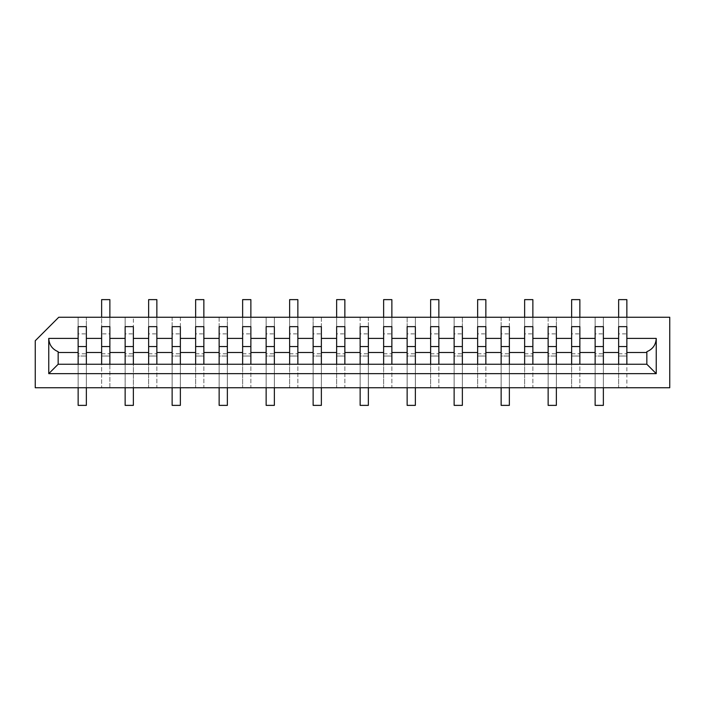 <?xml version="1.0" encoding="UTF-8"?>
<svg xmlns="http://www.w3.org/2000/svg" width="705" height="705" viewBox="0 0 705 705"><rect width="100%" height="100%" fill="white"/><g stroke="black" fill="none" stroke-linecap="round" stroke-linejoin="round"><path stroke-width="0.53" stroke-dasharray="3.52 2.64" d="M109.865 387.75L109.865 317.25L109.865 326.653L101.635 326.653L101.635 317.25L101.635 387.75L101.635 364.247L646.837 364.247L646.837 352.5L626.86 352.5L626.86 387.75L626.86 317.25L626.86 326.653L618.637 326.653L618.637 317.25L603.365 317.25L603.365 326.653L595.135 326.653L595.135 317.25L579.862 317.25L579.862 326.653L571.64 326.653L571.64 317.25L556.36 317.25L556.36 326.653L548.137 326.653L548.137 317.25L532.865 317.25L532.865 326.653L524.635 326.653L524.635 317.25L509.363 317.25L509.363 326.653L501.14 326.653L501.14 317.25L485.86 317.25L485.86 326.653L477.637 326.653L477.637 317.25L462.365 317.25L462.365 326.653L454.135 326.653L454.135 317.25L438.863 317.25L438.863 326.653L430.64 326.653L430.64 317.25L415.36 317.25L415.36 326.653L407.137 326.653L407.137 317.25L391.865 317.25L391.865 326.653L383.635 326.653L383.635 317.25L368.363 317.25L368.363 326.653L360.14 326.653L360.14 317.25L344.86 317.25L344.86 326.653L336.637 326.653L336.637 317.25L321.365 317.25L321.365 326.653L313.135 326.653L313.135 317.25L297.863 317.25L297.863 326.653L289.64 326.653L289.64 317.25L274.36 317.25L274.36 326.653L266.137 326.653L266.137 317.25L250.865 317.25L250.865 326.653L242.635 326.653L242.635 317.25L227.362 317.25L227.362 326.653L219.14 326.653L219.14 317.25L203.86 317.25L203.86 326.653L195.637 326.653L195.637 317.25L180.365 317.25L180.365 326.653L172.135 326.653L172.135 317.25L156.862 317.25L156.862 326.653L148.64 326.653L148.64 317.25L133.36 317.25L133.36 326.653L125.138 326.653L125.138 317.25L86.362 317.25L86.362 326.653L78.14 326.653L78.14 317.25L86.362 317.25L86.362 387.75L125.138 387.75L125.138 352.5L109.865 352.5L109.865 387.75M125.138 317.25L125.138 387.75L164.159 387.75L125.138 387.75L133.36 387.75L133.36 317.25L125.138 317.25M148.64 317.25L148.64 387.75L148.64 352.5L133.36 352.5L133.36 387.75L156.862 387.75L156.862 317.25L148.64 317.25L148.64 356.025L156.862 356.025L156.862 317.25M172.135 317.25L172.135 387.75L172.135 352.5L156.862 352.5L156.862 387.75L180.365 387.75L180.365 317.25L172.135 317.25M195.637 317.25L195.637 387.75L195.637 352.5L180.365 352.5L180.365 387.75L203.86 387.75L203.86 317.25L195.637 317.25L195.637 356.025L203.86 356.025L203.86 317.25M219.14 317.25L219.14 387.75L219.14 352.5L203.86 352.5L203.86 387.75L227.362 387.75L227.362 317.25L219.14 317.25M242.635 317.25L242.635 387.75L242.635 352.5L227.362 352.5L227.362 387.75L250.865 387.75L250.865 317.25L242.635 317.25L242.635 356.025L250.865 356.025L250.865 317.25M266.137 317.25L266.137 387.75L266.137 352.5L250.865 352.5L250.865 387.75L274.36 387.75L274.36 317.25L266.137 317.25M289.64 317.25L289.64 387.75L289.64 352.5L274.36 352.5L274.36 387.75L297.863 387.75L297.863 317.25L289.64 317.25L289.64 356.025L297.863 356.025L297.863 317.25M313.135 317.25L313.135 387.75L313.135 352.5L297.863 352.5L297.863 387.75L321.365 387.75L321.365 317.25L313.135 317.25M336.637 317.25L336.637 387.75L336.637 352.5L321.365 352.5L321.365 387.75L344.86 387.75L344.86 317.25L336.637 317.25L336.637 356.025L344.86 356.025L344.86 317.25M360.14 317.25L360.14 387.75L360.14 352.5L344.86 352.5L344.86 387.75L368.363 387.75L368.363 317.25L360.14 317.25M383.635 317.25L383.635 387.75L383.635 352.5L368.363 352.5L368.363 387.75L391.865 387.75L391.865 317.25L383.635 317.25L383.635 356.025L391.865 356.025L391.865 317.25M407.137 317.25L407.137 387.75L407.137 352.5L391.865 352.5L391.865 387.75L415.36 387.75L415.36 317.25L407.137 317.25M430.64 317.25L430.64 387.75L430.64 352.5L415.36 352.5L415.36 387.75L438.863 387.75L438.863 317.25L430.64 317.25L430.64 356.025L438.863 356.025L438.863 317.25M454.135 317.25L454.135 387.75L454.135 352.5L438.863 352.5L438.863 387.75L462.365 387.75L462.365 317.25L454.135 317.25M477.637 317.25L477.637 387.75L477.637 352.5L462.365 352.5L462.365 387.75L485.86 387.75L485.86 317.25L477.637 317.25L477.637 356.025L485.86 356.025L485.86 317.25M501.14 317.25L501.14 387.75L501.14 352.5L485.86 352.5L485.86 387.75L509.363 387.75L509.363 317.25L501.14 317.25M524.635 317.25L524.635 387.75L524.635 352.5L509.363 352.5L509.363 387.75L532.865 387.75L532.865 317.25L524.635 317.25L524.635 356.025L532.865 356.025L532.865 317.25M548.137 317.25L548.137 387.75L548.137 352.5L532.865 352.5L532.865 387.75L556.36 387.75L556.36 317.25L548.137 317.25M571.64 317.25L571.64 387.75L571.64 352.5L556.36 352.5L556.36 387.75L579.862 387.75L579.862 317.25L571.64 317.25L571.64 356.025L579.862 356.025L579.862 317.25M595.135 317.25L595.135 387.75L595.135 352.5L579.862 352.5L579.862 387.75L603.365 387.75L603.365 317.25L595.135 317.25M618.637 317.25L618.637 387.75L618.637 352.5L603.365 352.5L603.365 387.75L669.75 387.75L669.75 317.25L618.637 317.25L618.637 356.025L626.86 356.025L626.86 317.25M78.14 387.75L78.14 317.25L58.753 317.25L35.25 340.753L35.25 387.75L78.14 387.75L78.14 352.5L58.163 352.5L58.163 364.247L101.635 364.247L101.635 352.5L86.362 352.5L86.362 387.75L78.14 387.75L78.14 364.247L86.362 364.247L86.362 387.75M646.837 351.689L646.837 352.5M58.163 352.5L58.163 351.689M109.865 346.543L109.865 326.653L109.865 333.879L101.635 333.879L101.635 356.025L109.865 356.025L109.865 317.25M109.865 333.879L109.865 299.625L101.635 299.625L101.635 356.025L109.865 356.025L101.635 356.025L101.635 317.25M101.635 356.025L101.635 364.247L109.865 364.247L109.865 356.025M101.635 364.247L109.865 364.247M101.635 333.879L101.635 346.543M86.362 356.025L86.362 405.375L78.14 405.375L78.14 356.025L86.362 356.025L78.14 356.025L78.14 353.769L86.362 353.769L86.362 356.025M78.14 364.247L86.362 364.247M78.14 346.543L78.14 326.653L78.14 333.879L86.362 333.879L86.362 326.653L86.362 346.543M86.362 333.879L86.362 353.769M78.14 333.879L78.14 353.769M133.36 356.025L133.36 405.375L125.138 405.375L125.138 356.025L133.36 356.025L125.138 356.025L125.138 353.769L133.36 353.769L133.36 356.025M164.159 387.776L138.347 387.776C135.281 387.776 135.281 387.776 138.347 387.776C135.281 387.776 135.281 387.776 138.347 387.776C141.423 387.776 141.423 387.776 138.347 387.776C141.423 387.776 141.423 387.776 138.347 387.776L153.091 387.776L125.138 387.776L125.138 364.247L133.36 364.247L133.36 387.776M125.138 364.247L133.36 364.247M125.138 346.543L125.138 326.653L125.138 333.879L133.36 333.879L133.36 326.653L133.36 346.543M133.36 333.879L133.36 353.769M125.138 333.879L125.138 353.769M180.365 356.025L180.365 405.375L172.135 405.375L172.135 356.025L180.365 356.025L172.135 356.025L172.135 353.769L180.365 353.769L180.365 356.025M172.135 387.776L172.135 364.247L180.365 364.247L180.365 387.776M172.135 364.247L180.365 364.247M172.135 346.543L172.135 326.653L172.135 333.879L180.365 333.879L180.365 326.653L180.365 346.543M180.365 333.879L180.365 353.769M172.135 333.879L172.135 353.769M227.362 356.025L227.362 405.375L219.14 405.375L219.14 356.025L227.362 356.025L219.14 356.025L219.14 353.769L227.362 353.769L227.362 356.025M219.14 387.75L219.14 364.247L227.362 364.247L227.362 387.75M219.14 364.247L227.362 364.247M219.14 346.543L219.14 326.653L219.14 333.879L227.362 333.879L227.362 326.653L227.362 346.543M227.362 333.879L227.362 353.769M219.14 333.879L219.14 353.769M274.36 356.025L274.36 405.375L266.137 405.375L266.137 356.025L274.36 356.025L266.137 356.025L266.137 353.769L274.36 353.769L274.36 356.025M266.137 387.75L266.137 364.247L274.36 364.247L274.36 387.75M266.137 364.247L274.36 364.247M266.137 346.543L266.137 326.653L266.137 333.879L274.36 333.879L274.36 326.653L274.36 346.543M274.36 333.879L274.36 353.769M266.137 333.879L266.137 353.769M321.365 356.025L321.365 405.375L313.135 405.375L313.135 356.025L321.365 356.025L313.135 356.025L313.135 353.769L321.365 353.769L321.365 356.025M313.135 387.75L313.135 364.247L321.365 364.247L321.365 387.75M313.135 364.247L321.365 364.247M313.135 346.543L313.135 326.653L313.135 333.879L321.365 333.879L321.365 326.653L321.365 346.543M321.365 333.879L321.365 353.769M313.135 333.879L313.135 353.769M368.363 356.025L368.363 405.375L360.14 405.375L360.14 356.025L368.363 356.025L360.14 356.025L360.14 353.769L368.363 353.769L368.363 356.025M360.14 387.75L360.14 364.247L368.363 364.247L368.363 387.75M360.14 364.247L368.363 364.247M360.14 346.543L360.14 326.653L360.14 333.879L368.363 333.879L368.363 326.653L368.363 346.543M368.363 333.879L368.363 353.769M360.14 333.879L360.14 353.769M415.36 356.025L415.36 405.375L407.137 405.375L407.137 356.025L415.36 356.025L407.137 356.025L407.137 353.769L415.36 353.769L415.36 356.025M407.137 387.75L407.137 364.247L415.36 364.247L415.36 387.75M407.137 364.247L415.36 364.247M407.137 346.543L407.137 326.653L407.137 333.879L415.36 333.879L415.36 326.653L415.36 346.543M415.36 333.879L415.36 353.769M407.137 333.879L407.137 353.769M462.365 356.025L462.365 405.375L454.135 405.375L454.135 356.025L462.365 356.025L454.135 356.025L454.135 353.769L462.365 353.769L462.365 356.025M454.135 387.75L454.135 364.247L462.365 364.247L462.365 387.75M454.135 364.247L462.365 364.247M454.135 346.543L454.135 326.653L454.135 333.879L462.365 333.879L462.365 326.653L462.365 346.543M462.365 333.879L462.365 353.769M454.135 333.879L454.135 353.769M509.363 356.025L509.363 405.375L501.14 405.375L501.14 356.025L509.363 356.025L501.14 356.025L501.14 353.769L509.363 353.769L509.363 356.025M501.14 387.75L501.14 364.247L509.363 364.247L509.363 387.75M501.14 364.247L509.363 364.247M501.14 346.543L501.14 326.653L501.14 333.879L509.363 333.879L509.363 326.653L509.363 346.543M509.363 333.879L509.363 353.769M501.14 333.879L501.14 353.769M556.36 356.025L556.36 405.375L548.137 405.375L548.137 356.025L556.36 356.025L548.137 356.025L548.137 353.769L556.36 353.769L556.36 356.025M548.137 387.75L548.137 364.247L556.36 364.247L556.36 387.75M548.137 364.247L556.36 364.247M548.137 346.543L548.137 326.653L548.137 333.879L556.36 333.879L556.36 326.653L556.36 346.543M556.36 333.879L556.36 353.769M548.137 333.879L548.137 353.769M603.365 356.025L603.365 405.375L595.135 405.375L595.135 356.025L603.365 356.025L595.135 356.025L595.135 353.769L603.365 353.769L603.365 356.025M595.135 387.75L595.135 364.247L603.365 364.247L603.365 387.75M595.135 364.247L603.365 364.247M595.135 346.543L595.135 326.653L595.135 333.879L603.365 333.879L603.365 326.653L603.365 346.543M603.365 333.879L603.365 353.769M595.135 333.879L595.135 353.769M148.64 299.625L156.862 299.625L156.862 356.025L148.64 356.025L148.64 299.625M148.64 364.247L156.862 364.247L156.862 356.025L148.64 356.025L148.64 364.247L156.862 364.247M148.64 346.543L148.64 326.653L148.64 333.879L156.862 333.879L156.862 326.653L156.862 346.543M156.862 333.879L156.862 356.025M148.64 333.879L148.64 356.025M195.637 299.625L203.86 299.625L203.86 356.025L195.637 356.025L195.637 299.625M195.637 364.247L203.86 364.247L203.86 356.025L195.637 356.025L195.637 364.247L203.86 364.247M195.637 346.543L195.637 326.653L195.637 333.879L203.86 333.879L203.86 326.653L203.86 346.543M203.86 333.879L203.86 356.025M195.637 333.879L195.637 356.025M242.635 299.625L250.865 299.625L250.865 356.025L242.635 356.025L242.635 299.625M242.635 364.247L250.865 364.247L250.865 356.025L242.635 356.025L242.635 364.247L250.865 364.247M242.635 346.543L242.635 326.653L242.635 333.879L250.865 333.879L250.865 326.653L250.865 346.543M250.865 333.879L250.865 356.025M242.635 333.879L242.635 356.025M289.64 299.625L297.863 299.625L297.863 356.025L289.64 356.025L289.64 299.625M289.64 364.247L297.863 364.247L297.863 356.025L289.64 356.025L289.64 364.247L297.863 364.247M289.64 346.543L289.64 326.653L289.64 333.879L297.863 333.879L297.863 326.653L297.863 346.543M297.863 333.879L297.863 356.025M289.64 333.879L289.64 356.025M336.637 299.625L344.86 299.625L344.86 356.025L336.637 356.025L336.637 299.625M336.637 364.247L344.86 364.247L344.86 356.025L336.637 356.025L336.637 364.247L344.86 364.247M336.637 346.543L336.637 326.653L336.637 333.879L344.86 333.879L344.86 326.653L344.86 346.543M344.86 333.879L344.86 356.025M336.637 333.879L336.637 356.025M383.635 299.625L391.865 299.625L391.865 356.025L383.635 356.025L383.635 299.625M383.635 364.247L391.865 364.247L391.865 356.025L383.635 356.025L383.635 364.247L391.865 364.247M383.635 346.543L383.635 326.653L383.635 333.879L391.865 333.879L391.865 326.653L391.865 346.543M391.865 333.879L391.865 356.025M383.635 333.879L383.635 356.025M430.64 299.625L438.863 299.625L438.863 356.025L430.64 356.025L430.64 299.625M430.64 364.247L438.863 364.247L438.863 356.025L430.64 356.025L430.64 364.247L438.863 364.247M430.64 346.543L430.64 326.653L430.64 333.879L438.863 333.879L438.863 326.653L438.863 346.543M438.863 333.879L438.863 356.025M430.64 333.879L430.64 356.025M477.637 299.625L485.86 299.625L485.86 356.025L477.637 356.025L477.637 299.625M477.637 364.247L485.86 364.247L485.86 356.025L477.637 356.025L477.637 364.247L485.86 364.247M477.637 346.543L477.637 326.653L477.637 333.879L485.86 333.879L485.86 326.653L485.86 346.543M485.86 333.879L485.86 356.025M477.637 333.879L477.637 356.025M524.635 299.625L532.865 299.625L532.865 356.025L524.635 356.025L524.635 299.625M524.635 364.247L532.865 364.247L532.865 356.025L524.635 356.025L524.635 364.247L532.865 364.247M524.635 346.543L524.635 326.653L524.635 333.879L532.865 333.879L532.865 326.653L532.865 346.543M532.865 333.879L532.865 356.025M524.635 333.879L524.635 356.025M571.64 299.625L579.862 299.625L579.862 356.025L571.64 356.025L571.64 299.625M571.64 364.247L579.862 364.247L579.862 356.025L571.64 356.025L571.64 364.247L579.862 364.247M571.64 346.543L571.64 326.653L571.64 333.879L579.862 333.879L579.862 326.653L579.862 346.543M579.862 333.879L579.862 356.025M571.64 333.879L571.64 356.025M618.637 299.625L626.86 299.625L626.86 356.025L618.637 356.025L618.637 299.625M618.637 364.247L626.86 364.247L626.86 356.025L618.637 356.025L618.637 364.247L626.86 364.247M618.637 346.543L618.637 326.653L618.637 333.879L626.86 333.879L626.86 326.653L626.86 346.543M626.86 333.879L626.86 356.025M618.637 333.879L618.637 356.025M175.739 387.776L171.209 387.776L175.739 387.75M172.32 387.776L175.836 387.75L172.32 387.75M175.836 387.75L171.209 387.75M176.091 387.776L177.263 387.75M177.263 387.776L182.533 387.75M184.261 387.75L187.971 387.75M185.371 387.776L188.693 387.776L185.371 387.776M187.971 387.776L208.283 387.776M192.923 387.776L196.343 387.75L192.923 387.75M196.343 387.776L195.4 387.776L196.343 387.75M197.515 387.75L196.219 387.75L197.515 387.75M199.215 387.776L196.14 387.776L199.215 387.75M200.396 387.776L203.287 387.776L200.396 387.75M179.581 387.776L176.867 387.776L179.581 387.75M178.242 387.776L180.727 387.776L178.242 387.75M187.415 387.75L183.265 387.75M187.415 387.776L184.375 387.75M184.71 387.776L183.961 387.776M203.692 387.776L207.12 387.776L203.692 387.75M208.283 387.75L206.988 387.75L208.283 387.75M208.768 387.776L216.506 387.776M211.174 387.776L214.056 387.776L211.174 387.75M216.506 387.75L208.768 387.75L216.506 387.75M143 387.75L153.091 387.75L143 387.776M138.347 387.75C135.281 387.75 135.281 387.75 138.347 387.75C135.281 387.75 135.281 387.75 138.347 387.75C141.423 387.75 141.423 387.75 138.347 387.75C141.423 387.75 141.423 387.75 138.347 387.75L138.347 387.75M101.635 353.769L109.865 353.769M148.64 353.769L156.862 353.769M195.637 353.769L203.86 353.769M242.635 353.769L250.865 353.769M289.64 353.769L297.863 353.769M336.637 353.769L344.86 353.769M383.635 353.769L391.865 353.769M430.64 353.769L438.863 353.769M477.637 353.769L485.86 353.769M524.635 353.769L532.865 353.769M571.64 353.769L579.862 353.769M618.637 353.769L626.86 353.769"/><path stroke-width="1.06" d="M58.163 364.247L646.837 364.247L646.837 351.689C652.751 349.231 655.879 344.798 656.24 338.4L656.24 373.65L48.76 373.65L48.76 338.4C49.121 344.798 52.249 349.231 58.163 351.689L58.163 364.247L48.76 373.65M618.637 326.653L626.86 326.653L618.637 326.653L618.637 352.5L603.365 352.5L603.365 338.4L618.637 338.4M595.135 326.653L603.365 326.653L595.135 326.653L595.135 352.5L579.862 352.5L579.862 338.4L595.135 338.4M571.64 326.653L579.862 326.653L571.64 326.653L571.64 352.5L556.36 352.5L556.36 338.4L571.64 338.4M548.137 326.653L556.36 326.653L548.137 326.653L548.137 352.5L532.865 352.5L532.865 338.4L548.137 338.4M524.635 326.653L532.865 326.653L524.635 326.653L524.635 352.5L509.363 352.5L509.363 338.4L524.635 338.4M501.14 326.653L509.363 326.653L501.14 326.653L501.14 352.5L485.86 352.5L485.86 338.4L501.14 338.4M477.637 326.653L485.86 326.653L477.637 326.653L477.637 352.5L462.365 352.5L462.365 338.4L477.637 338.4M454.135 326.653L462.365 326.653L454.135 326.653L454.135 352.5L438.863 352.5L438.863 338.4L454.135 338.4M430.64 326.653L438.863 326.653L430.64 326.653L430.64 352.5L415.36 352.5L415.36 338.4L430.64 338.4M407.137 326.653L415.36 326.653L407.137 326.653L407.137 352.5L391.865 352.5L391.865 338.4L407.137 338.4M383.635 326.653L391.865 326.653L383.635 326.653L383.635 352.5L368.363 352.5L368.363 338.4L383.635 338.4M360.14 326.653L368.363 326.653L360.14 326.653L360.14 352.5L344.86 352.5L344.86 338.4L360.14 338.4M336.637 326.653L344.86 326.653L336.637 326.653L336.637 352.5L321.365 352.5L321.365 338.4L336.637 338.4M313.135 326.653L321.365 326.653L313.135 326.653L313.135 352.5L297.863 352.5L297.863 338.4L313.135 338.4M289.64 326.653L297.863 326.653L289.64 326.653L289.64 352.5L274.36 352.5L274.36 338.4L289.64 338.4M266.137 326.653L274.36 326.653L266.137 326.653L266.137 352.5L250.865 352.5L250.865 338.4L266.137 338.4M242.635 326.653L250.865 326.653L242.635 326.653L242.635 352.5L227.362 352.5L227.362 338.4L242.635 338.4M219.14 326.653L227.362 326.653L219.14 326.653L219.14 352.5L203.86 352.5L203.86 338.4L219.14 338.4M195.637 326.653L203.86 326.653L195.637 326.653L195.637 352.5L180.365 352.5L180.365 338.4L195.637 338.4M172.135 326.653L180.365 326.653L172.135 326.653L172.135 352.5L156.862 352.5L156.862 338.4L172.135 338.4M148.64 326.653L156.862 326.653L148.64 326.653L148.64 352.5L133.36 352.5L133.36 338.4L148.64 338.4M125.138 326.653L133.36 326.653L125.138 326.653L125.138 352.5L109.865 352.5L109.865 338.4L125.138 338.4M101.635 326.653L109.865 326.653L101.635 326.653L101.635 352.5L86.362 352.5L86.362 326.653L78.14 326.653L78.14 352.5L58.163 352.5M646.837 352.5L626.86 352.5L626.86 338.4L656.24 338.4M669.75 387.75L669.75 317.25L58.753 317.25L35.25 340.753L35.25 387.75L669.75 387.75M109.865 326.653L109.865 338.4M133.36 326.653L133.36 338.4M156.862 326.653L156.862 338.4M180.365 326.653L180.365 338.4M203.86 326.653L203.86 338.4M227.362 326.653L227.362 338.4M250.865 326.653L250.865 338.4M274.36 326.653L274.36 338.4M297.863 326.653L297.863 338.4M321.365 326.653L321.365 338.4M344.86 326.653L344.86 338.4M368.363 326.653L368.363 338.4M391.865 326.653L391.865 338.4M415.36 326.653L415.36 338.4M438.863 326.653L438.863 338.4M462.365 326.653L462.365 338.4M485.86 326.653L485.86 338.4M509.363 326.653L509.363 338.4M532.865 326.653L532.865 338.4M556.36 326.653L556.36 338.4M579.862 326.653L579.862 338.4M603.365 326.653L603.365 338.4M626.86 326.653L626.86 338.4M646.837 364.247L656.24 373.65M109.865 317.25L109.865 299.625L101.635 299.625L101.635 317.25M101.635 364.247L101.635 346.543L109.865 346.543L109.865 364.247M78.14 387.75L78.14 405.375L86.362 405.375L86.362 387.75M78.14 364.247L78.14 346.543L86.362 346.543L86.362 364.247M78.14 326.653L86.362 326.653M164.159 387.75L125.138 387.776L125.138 405.375L133.36 405.375L133.36 387.776M125.138 364.247L125.138 346.543L133.36 346.543L133.36 364.247M172.135 387.776L172.135 405.375L180.365 405.375L180.365 387.776M172.135 364.247L172.135 346.543L180.365 346.543L180.365 364.247M219.14 387.75L219.14 405.375L227.362 405.375L227.362 387.75M219.14 364.247L219.14 346.543L227.362 346.543L227.362 364.247M266.137 387.75L266.137 405.375L274.36 405.375L274.36 387.75M266.137 364.247L266.137 346.543L274.36 346.543L274.36 364.247M313.135 387.75L313.135 405.375L321.365 405.375L321.365 387.75M313.135 364.247L313.135 346.543L321.365 346.543L321.365 364.247M360.14 387.75L360.14 405.375L368.363 405.375L368.363 387.75M360.14 364.247L360.14 346.543L368.363 346.543L368.363 364.247M407.137 387.75L407.137 405.375L415.36 405.375L415.36 387.75M407.137 364.247L407.137 346.543L415.36 346.543L415.36 364.247M454.135 387.75L454.135 405.375L462.365 405.375L462.365 387.75M454.135 364.247L454.135 346.543L462.365 346.543L462.365 364.247M501.14 387.75L501.14 405.375L509.363 405.375L509.363 387.75M501.14 364.247L501.14 346.543L509.363 346.543L509.363 364.247M548.137 387.75L548.137 405.375L556.36 405.375L556.36 387.75M548.137 364.247L548.137 346.543L556.36 346.543L556.36 364.247M595.135 387.75L595.135 405.375L603.365 405.375L603.365 387.75M595.135 364.247L595.135 346.543L603.365 346.543L603.365 364.247M156.862 317.25L156.862 299.625L148.64 299.625L148.64 317.25M148.64 364.247L148.64 346.543L156.862 346.543L156.862 364.247M203.86 317.25L203.86 299.625L195.637 299.625L195.637 317.25M195.637 364.247L195.637 346.543L203.86 346.543L203.86 364.247M250.865 317.25L250.865 299.625L242.635 299.625L242.635 317.25M242.635 364.247L242.635 346.543L250.865 346.543L250.865 364.247M297.863 317.25L297.863 299.625L289.64 299.625L289.64 317.25M289.64 364.247L289.64 346.543L297.863 346.543L297.863 364.247M344.86 317.25L344.86 299.625L336.637 299.625L336.637 317.25M336.637 364.247L336.637 346.543L344.86 346.543L344.86 364.247M391.865 317.25L391.865 299.625L383.635 299.625L383.635 317.25M383.635 364.247L383.635 346.543L391.865 346.543L391.865 364.247M438.863 317.25L438.863 299.625L430.64 299.625L430.64 317.25M430.64 364.247L430.64 346.543L438.863 346.543L438.863 364.247M485.86 317.25L485.86 299.625L477.637 299.625L477.637 317.25M477.637 364.247L477.637 346.543L485.86 346.543L485.86 364.247M532.865 317.25L532.865 299.625L524.635 299.625L524.635 317.25M524.635 364.247L524.635 346.543L532.865 346.543L532.865 364.247M579.862 317.25L579.862 299.625L571.64 299.625L571.64 317.25M571.64 364.247L571.64 346.543L579.862 346.543L579.862 364.247M626.86 317.25L626.86 299.625L618.637 299.625L618.637 317.25M618.637 364.247L618.637 346.543L626.86 346.543L626.86 364.247M175.739 387.776L172.32 387.75M172.32 387.776L171.209 387.75M176.091 387.75L182.533 387.75M208.283 387.75L188.887 387.75M188.693 387.776L184.261 387.75M183.265 387.776L183.961 387.75M216.506 387.75L208.768 387.75M86.362 338.4L101.635 338.4M48.76 338.4L78.14 338.4"/></g></svg>
